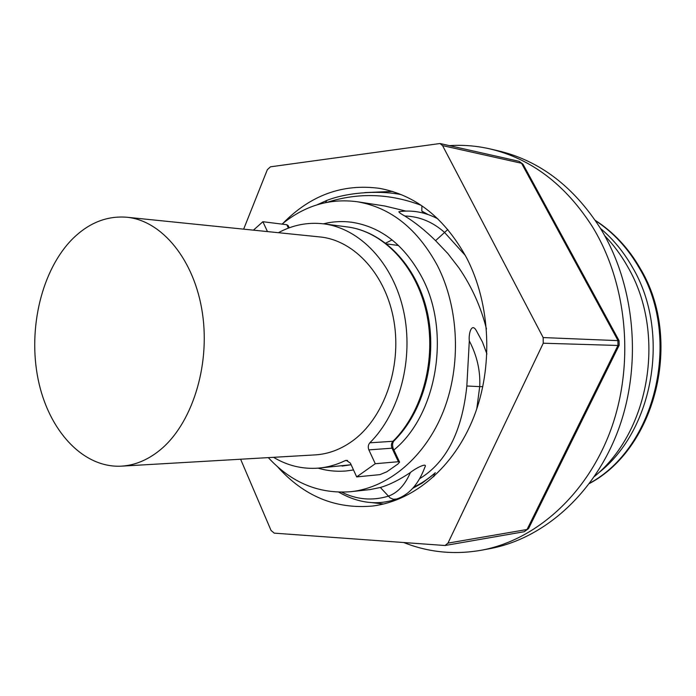 <?xml version="1.0" encoding="UTF-8"?>
<svg xmlns="http://www.w3.org/2000/svg" width="696" height="696" viewBox="0 0 696 696"><rect width="100%" height="100%" fill="white"/><g stroke="black" fill="none" stroke-linecap="round" stroke-linejoin="round"><path stroke-width="1.04" d="M598.003 473.315C653.64 430.702 670.953 332.183 632.603 267.569C623.851 252.126 613.141 239.085 600.474 228.436M393.144 450.582C436.723 415.93 451.278 332.688 422.211 277.852C404.811 245.349 381.33 226.818 351.776 222.259C342.197 220.997 332.74 221.519 323.405 223.825M392.092 239.903L385.688 243.121M486.469 329.043C480.988 307.093 471.836 286.752 459.012 268.012L447.885 253.588L435.574 240.659C425.23 230.48 414.964 222.259 404.794 216.004C400.861 213.811 398.886 212.384 398.878 211.706C412.258 209.8 425.265 212.184 437.888 218.857M268.317 457.62C291.58 482.85 319.133 494.203 350.984 491.68C388.585 487.557 425.143 457.168 443.335 411.388C461.439 365.618 459.047 308.128 437.523 265.776C417.513 228.81 390.752 207.46 357.231 201.736C329.704 198.143 304.639 205.607 282.028 224.121M350.984 491.68L370.298 489.549L380.347 487.47C389.499 484.816 399.521 479.822 410.414 472.497C415.381 468.356 428.014 461.883 424.891 467.181M419.766 478.604C446.432 462.327 462.127 431.45 466.842 385.984L469.313 340.927C468.443 333.34 471.731 322.135 476.421 330.809L482.467 342.006L486.922 353.986M405.951 211.079L384.644 205.972L357.231 201.736M318.072 468.147C327.329 470.861 336.777 471.792 346.417 470.94L353.507 469.957M469.313 340.927C477.047 355.726 480.518 370.959 479.718 386.628L466.842 385.984M476.777 408.856L479.718 386.628L482.833 386.628M435.574 240.659L447.815 229.489M325.484 202.614L326.929 200.404M380.347 487.47L390.134 497.927L393.397 499.276L396.703 498.997C409.178 494.743 418.574 484.138 424.882 467.181M403.967 542.619C428.701 552.407 454.497 554.947 481.362 550.231C535.807 540.209 587.528 494.412 611.21 428.745C634.778 363.103 627.079 283.298 592.548 226.931C565.543 184.727 531.361 158.723 490.001 148.909C476.447 145.821 462.918 144.733 449.416 145.638M481.362 550.231L489.74 548.674C543.941 538.695 595.393 493.281 618.927 428.214C642.365 363.173 634.7 284.116 600.352 228.236C573.495 186.406 539.478 160.602 498.301 150.832L490.001 148.909M364.756 192.601L392.44 191.444M282.872 223.425C310.546 195.124 342.754 183.431 379.511 188.355C415.869 195.071 444.962 218.353 466.79 258.207C490.584 304.37 493.429 367.096 473.724 417.226C453.914 467.347 413.929 500.859 372.673 506.018C335.698 509.368 303.995 496.292 277.565 466.772M383.644 504.008L369.915 502.39M240.616 459.23L271.057 530.456L274.259 533.145L445.022 545.516L447.954 543.132L543.254 343.215L543.167 337.569L442.56 145.603L439.985 143.515L270.466 166.814L267.342 169.676L243.652 229.158M424.543 213.411L421.828 211.114L421.889 205.799M428.04 214.507L421.828 211.114M413.929 486.965C420.671 483.981 427.796 479.231 435.322 472.723L434.374 473.863L433.834 476.673M412.702 488.34L422.194 483.067L434.374 473.863M618.996 340.544L523.218 164.604L521.548 163.264L442.56 145.603M543.167 337.569L619.066 340.683M447.954 543.132L527.055 529.491L528.742 528.186L619.109 345.355M619.057 340.666L619.144 345.277L617.952 345.468L543.254 343.215M72.836 238.606C89.018 222.764 107.036 215.647 126.889 217.248C162.081 220.58 194.723 260.147 202.475 313.496C210.366 366.775 191.522 424.943 159.445 450.53C147.43 460.108 134.789 465.311 121.522 466.146C82.859 468.33 48.372 430.163 38.115 379.276C27.736 328.382 41.786 269.526 72.836 238.606M126.889 217.248L319.986 236.945C354.577 240.285 386.384 275.12 394.023 321.552C401.792 367.932 383.687 418.496 352.42 441.02C340.701 449.442 328.321 454.062 315.288 454.888L121.522 466.146M278.409 232.699C292.825 224.921 307.954 221.981 323.788 223.868C359.823 228.375 393.136 263.158 403.576 310.912C414.068 358.614 399.756 413.093 369.828 442.821L392.979 441.273C422.629 412.154 436.766 358.875 426.37 312.217C416.025 265.498 383.017 231.411 347.269 226.931C382.73 231.307 416.26 264.515 427.109 311.277C437.993 357.944 423.829 411.588 394.119 440.742L392.979 441.273C391.3 443.23 390.978 445.536 392.022 448.189L368.863 449.886C367.81 447.171 368.132 444.822 369.828 442.821M347.556 460.465L345.12 460.665L346.312 460.334L350.392 463.153L356.691 476.899L375.283 463.719L368.863 449.886M267.464 231.585L262.879 221.719L253.422 230.15M345.12 460.665C336.446 464.841 327.59 467.32 318.533 468.112C302.603 469.33 287.596 465.728 273.511 457.315M356.691 476.899L379.964 474.628L386.863 471.757L397.903 464.032L399.591 462.092L398.39 461.718L375.283 463.719M288.405 228.123L286.804 224.721L262.879 221.719M286.804 224.721L288.161 225.582L289.214 227.818M589.773 483.137C655.354 447.728 681.923 338.874 639.537 268.439C627.975 248.246 613.298 232.334 595.498 220.693M404.794 216.004C419.384 216.43 432.59 221.859 444.405 232.281L465.38 255.528M327.477 202.214C358.579 192.409 389.83 193.453 421.237 205.355M410.414 472.497C404.994 485.016 397.59 492.925 388.203 496.222C372.16 500.981 356.709 499.641 341.849 492.22M445.022 545.516L524.245 531.709L527.055 529.491L617.952 345.468L617.865 340.292L521.548 163.264L519.068 161.315L439.985 143.515M318.533 468.112L351.115 464.728M398.39 461.718L392.022 448.189L393.223 448.589L399.513 461.935M640.59 269.056C683.02 339.735 655.954 448.259 589.547 483.442M640.503 268.9C628.706 248.324 613.628 232.151 595.28 220.38M317.228 204.755L326.702 200.483C350.184 191.191 384.027 190.756 401.514 194.723M396.407 499.102C377.597 505.6 358.405 503.295 338.839 492.185M604.693 235.683C613.481 244.792 621.119 255.093 627.609 266.585M627.792 266.925C666.272 332.558 650.316 430.667 594.593 476.351M522.957 164.143L519.068 161.315M528.516 528.629L524.245 531.709M398.538 245.497L386.698 243.905M323.788 223.868L347.269 226.931M393.927 440.933C392.466 442.63 392.213 445.127 393.153 448.433M351.123 464.737L342.119 466.076"/></g></svg>
